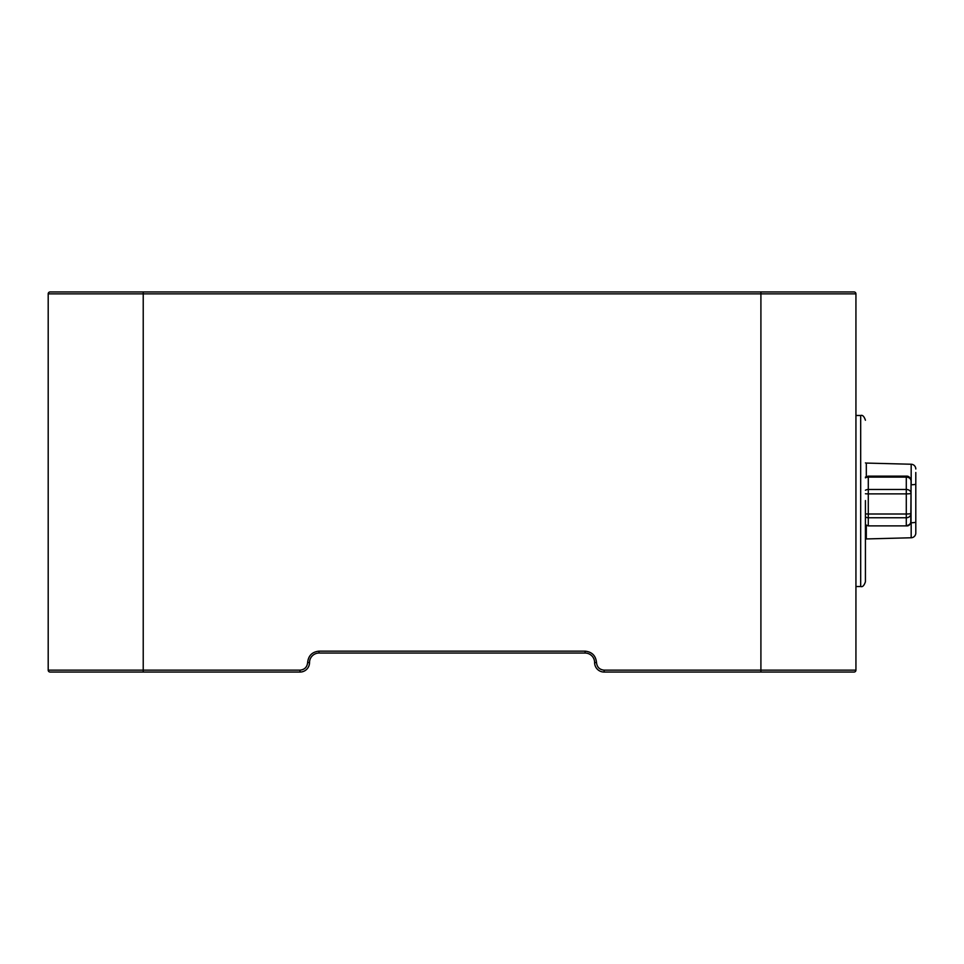 <?xml version="1.0" encoding="UTF-8"?>
<svg xmlns="http://www.w3.org/2000/svg" width="964" height="964" viewBox="0 0 964 964"><rect width="100%" height="100%" fill="white"/><g stroke="black" fill="none" stroke-linecap="round" stroke-linejoin="round"><path stroke-width="1.45" d="M865.431 513.872A4.748 0.627 0 0 0 868.287 514.005L868.287 493.881A4.748 0.627 180 0 1 865.431 493.749M865.431 490.242A4.748 3.772 0 0 1 868.287 489.483L868.287 477.12A4.748 3.772 180 0 0 865.431 477.867M865.431 524.645A4.748 4.386 0 0 0 868.287 525.525L868.287 517.764L906.293 517.764L906.293 525.525A4.748 4.386 0 0 0 911.052 521.126L911.052 493.255A4.748 0.627 180 0 1 906.293 493.881L906.293 514.005A4.748 0.627 0 0 0 911.052 513.378L911.052 480.879A4.748 3.772 180 0 0 906.293 477.12L906.293 489.483A4.748 3.772 0 0 1 911.052 493.255M911.052 515.499L911.052 513.378A4.748 4.386 180 0 1 906.293 517.764L906.293 514.005L868.287 514.005L868.287 517.764A4.748 4.386 180 0 1 865.431 516.885M865.431 500.581L865.431 581.774L865.431 500.581M915.8 528.742L915.8 529.501M866.311 525.452L866.311 538.948L911.173 537.767A4.748 4.748 0 0 0 915.8 533.02L915.8 472.505M915.8 468.986A4.748 4.748 0 0 0 911.173 464.238L866.311 463.069L911.173 464.238L911.173 484.747A4.748 0.735 -0 0 0 915.8 484.012M865.431 462.901A2.856 2.856 0 0 0 866.311 463.069L866.311 476.565M866.311 538.948A2.856 2.856 0 0 0 865.431 539.105M143.226 291.947L50.104 291.947A1.904 1.904 0 0 0 48.2 293.851L48.2 670.149L143.226 670.149L143.226 291.947L854.032 291.947A1.904 1.904 0 0 1 855.936 293.851L855.936 670.149A1.904 1.904 0 0 1 854.032 672.053L836.933 672.053M855.936 586.534L860.683 586.534L860.683 415.484L855.936 415.484L855.936 413.207M855.936 407.073L855.936 406.206M855.936 390.504L855.936 388.588M855.936 399.012L855.936 398.228M48.2 401.144L48.2 407.772M48.2 397.313L48.2 398.855M48.2 390.577L48.2 391.444M48.2 382.081L48.2 374.888M48.2 413.351L48.2 414.749M67.203 672.053L50.104 672.053A1.904 1.904 0 0 1 48.2 670.149A1.904 1.904 0 0 0 50.104 672.053L300.021 672.053L300.021 670.149L143.226 670.149L143.226 672.053M50.104 291.947A1.904 1.904 0 0 0 48.2 293.851L760.909 293.851L760.909 670.149L855.936 670.149A1.904 1.904 0 0 1 854.032 672.053L604.115 672.053A9.507 9.507 0 0 1 594.607 662.557A9.507 9.507 0 0 0 585.1 653.05L319.024 653.05A9.507 9.507 0 0 0 309.528 662.557A9.507 9.507 0 0 1 300.021 672.053M911.052 521.126C910.414 524.609 908.823 526.187 906.293 525.886L868.287 525.886L865.431 524.934M868.287 493.881L906.293 493.881L906.293 489.483L868.287 489.483L868.287 493.881M868.287 477.12L906.293 477.12L906.293 476.132L868.287 476.132L868.287 477.12M911.173 537.767L911.173 522.753A4.748 0.735 0 0 0 915.8 522.018M910.763 522.753L911.052 484.747M854.032 291.947A1.904 1.904 0 0 1 855.936 293.851L760.909 293.851L760.909 291.947M760.909 672.053L760.909 670.149L604.115 670.149C599.524 669.667 596.993 667.136 596.511 662.557C595.788 655.677 591.98 651.869 585.1 651.146L319.024 651.146C312.155 651.869 308.347 655.677 307.624 662.557C307.142 667.136 304.612 669.667 300.021 670.149M309.528 662.557L307.624 662.557M319.024 653.05L319.024 651.146M585.1 653.05L585.1 651.146M594.607 662.557L596.511 662.557M604.115 672.053L604.115 670.149M865.431 477.084L868.287 476.132M906.293 525.886L868.287 525.886M906.293 476.132C908.799 475.963 910.378 477.542 911.052 480.879M860.683 586.534C862.551 587.197 864.13 585.606 865.431 581.774M860.683 415.484C862.551 414.821 864.13 416.4 865.431 420.232"/></g></svg>
